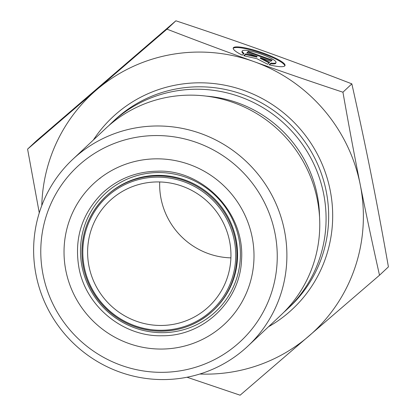 <?xml version="1.0" encoding="UTF-8"?>
<svg xmlns="http://www.w3.org/2000/svg" width="416" height="416" viewBox="0 0 416 416"><rect width="100%" height="100%" fill="white"/><g stroke="black" fill="none" stroke-linecap="round" stroke-linejoin="round"><path stroke-width="0.62" d="M108.763 125.668A128.014 125.398 46.8 0 1 111.868 122.652A128.014 125.398 46.8 0 1 174.507 91.218A128.014 125.398 46.8 0 1 311.709 159.687A128.014 125.398 46.8 0 1 287.024 309.39A128.014 125.398 46.8 0 1 283.821 312.296M199.805 374.026A162.583 159.26 -133.2 0 0 308.823 336.144A162.583 159.26 -133.2 0 0 360.23 184.647A162.583 159.26 -133.2 0 0 253.968 61.61A162.583 159.26 -133.2 0 0 96.294 90.069A162.583 159.26 -133.2 0 0 41.787 205.566M242.252 55.162A27.336 4.872 -161.3 0 1 233.23 47.996A27.336 4.872 -161.3 0 1 260.681 52.166A27.336 4.872 -161.3 0 1 285.002 65.567A27.336 4.872 -161.3 0 1 269.157 64.802L271.008 63.066A17.862 3.182 18.7 0 0 276.026 62.52A17.862 3.182 18.7 0 0 260.135 53.768A17.862 3.182 18.7 0 0 242.2 51.043A17.862 3.182 18.7 0 0 244.104 53.425L242.252 55.162M284.82 65.874A27.336 4.872 18.7 0 0 260.458 52.827A27.336 4.872 18.7 0 0 233.184 48.35M243.61 53.888A17.862 3.182 -161.3 0 1 241.977 51.698L242.2 51.043M276.026 62.52L275.803 63.18A17.862 3.182 -161.3 0 1 270.785 63.721L269.537 64.896M271.008 63.066L270.785 63.721M248.238 51.485L272.152 60.055L270.748 61.37L260.499 57.699L269.625 62.426L267.66 64.267L257.015 58.755L243.745 55.697L245.71 53.851L257.078 56.472L246.834 52.801L248.238 51.485L247.177 52.926M257.078 56.472L256.854 57.132L245.487 54.512L244.13 55.786M245.71 53.851L245.487 54.512M269.095 62.925L260.276 58.36L260.499 57.699M271.58 60.59L248.014 52.14M166.972 29.156C197.642 41.007 226.642 51.823 253.968 61.61C281.284 71.406 310.939 81.609 342.935 92.212C348.78 125.424 354.546 156.239 360.23 184.647C365.903 213.07 372.33 243.266 379.506 275.231L388.414 266.88C382.564 233.662 376.802 202.852 371.119 174.439C365.446 146.016 359.018 115.82 351.842 83.855C321.173 72.004 292.178 61.183 264.852 51.402C237.536 41.605 207.88 31.403 175.885 20.8L36.494 140.769L27.586 149.12L166.972 29.156L175.885 20.8M39.27 212.867L27.586 149.12M379.506 275.231L240.115 395.2L187.039 377.234M342.935 92.212L351.842 83.855M229.544 241.02A72.457 70.975 -133.2 0 0 180.757 185.692A72.457 70.975 -133.2 0 0 109.704 200.855A72.457 70.975 -133.2 0 0 95.737 285.589A72.457 70.975 -133.2 0 0 173.389 324.34A72.457 70.975 -133.2 0 0 208.842 306.55A72.457 70.975 -133.2 0 0 229.544 241.02M274.94 233.022A119.532 117.094 46.8 0 1 121.222 365.326A119.532 117.094 46.8 0 1 80.886 163.488A119.532 117.094 46.8 0 1 274.94 233.022M284.414 230.376A128.014 125.398 -133.2 0 0 135.325 127.977A128.014 125.398 -133.2 0 0 72.68 159.411A128.014 125.398 -133.2 0 0 68.801 338.572A128.014 125.398 -133.2 0 0 247.842 346.148A128.014 125.398 -133.2 0 0 284.414 230.376M247.842 346.148L280.717 315.307A128.014 125.398 -133.2 0 0 305.401 165.604A128.014 125.398 -133.2 0 0 168.199 97.136A128.014 125.398 -133.2 0 0 105.56 128.57L72.68 159.411M230.896 257.863A72.457 70.975 46.8 0 1 159.702 181.964M268.497 326.773A131.55 128.861 -133.2 0 0 330.138 190.081A131.55 128.861 -133.2 0 0 226.912 85.639A131.55 128.861 -133.2 0 0 93.34 140.036M111.868 122.652L114.457 120.224A128.014 125.398 46.8 0 1 177.102 88.79A128.014 125.398 46.8 0 1 326.191 191.183A128.014 125.398 46.8 0 1 289.619 306.961L287.024 309.39M319.53 216.705A121.404 118.924 -133.2 0 0 206.44 96.143M144.217 178.344A77.298 75.717 46.8 0 1 231.728 279.666A77.298 75.717 46.8 0 1 101.884 303.098A77.298 75.717 46.8 0 1 144.217 178.344M144.165 177.164A78.359 76.757 -133.2 0 0 105.825 196.409A78.359 76.757 -133.2 0 0 103.449 306.067A78.359 76.757 -133.2 0 0 213.039 310.705A78.359 76.757 -133.2 0 0 228.145 219.076A78.359 76.757 -133.2 0 0 144.165 177.164M144.81 176.566A78.359 76.757 46.8 0 1 228.79 218.473A78.359 76.757 46.8 0 1 213.678 310.107L213.039 310.705C195.983 326.113 175.88 332.79 152.729 330.736C131.747 328.182 114.306 318.828 100.407 302.671C88.577 288.231 82.415 271.762 81.921 253.266C81.926 230.823 89.898 211.874 105.825 196.409L106.465 195.806A78.359 76.757 46.8 0 1 144.81 176.566M140.312 160.326A96.028 94.068 -133.2 0 0 87.719 315.312A96.028 94.068 -133.2 0 0 249.023 286.198A96.028 94.068 -133.2 0 0 140.312 160.326M144.69 173.81A80.829 79.18 -133.2 0 0 100.422 304.268A80.829 79.18 -133.2 0 0 236.2 279.765A80.829 79.18 -133.2 0 0 144.69 173.81M100.022 178.194A117.874 115.466 -133.2 0 0 99.954 178.573M78.962 267.899C85.878 306.441 123.193 336.887 162.084 335.754C203.159 336.279 239.751 301.657 241.504 260.608C245.424 211.328 201.11 169.057 157.409 171.2C135.866 171.564 117.333 179.041 101.811 193.643C81.65 214.25 74.038 239.002 78.962 267.899"/></g></svg>
